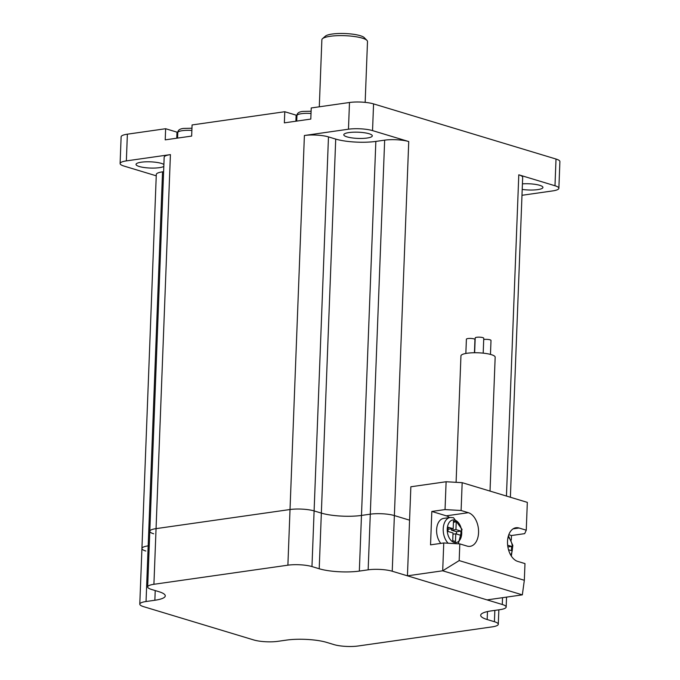 <?xml version="1.0" encoding="UTF-8"?>
<svg xmlns="http://www.w3.org/2000/svg" width="680" height="680" viewBox="0 0 680 680"><rect width="100%" height="100%" fill="white"/><g stroke="black" fill="none" stroke-linecap="round" stroke-linejoin="round"><path stroke-width="1.02" d="M146.047 601.519A17.119 3.731 -177.8 0 0 139.791 604.146A17.119 3.731 -177.8 0 0 143.684 606.688L253.725 639.948A17.119 3.731 -177.8 0 0 277.805 641.342L286.62 640.084A28.534 6.222 2.2 0 1 326.757 642.413L333.99 644.606A17.119 3.731 -177.8 0 0 358.071 646L492.048 626.892A17.119 3.731 -177.8 0 0 498.296 624.265A17.119 3.731 -177.8 0 0 494.411 621.715L487.169 619.531A28.534 6.222 2.2 0 1 480.692 615.289A28.534 6.222 2.2 0 1 491.104 610.92L499.919 609.663A17.119 3.731 -177.8 0 0 506.166 607.036A17.119 3.731 -177.8 0 0 502.282 604.494L392.232 571.234A17.119 3.731 -177.8 0 0 368.152 569.832L359.337 571.09A28.534 6.222 2.2 0 1 319.209 568.76L311.967 566.576A17.119 3.731 -177.8 0 0 287.887 565.182L153.918 584.29A17.119 3.731 -177.8 0 0 147.662 586.917A17.119 3.731 -177.8 0 0 151.555 589.458L158.788 591.651A28.534 6.222 2.2 0 1 165.274 595.884A28.534 6.222 2.2 0 1 154.853 600.262L146.047 601.519L148.18 545.861L149.251 545.708L148.18 545.861A17.119 3.731 -177.8 0 0 141.933 548.488A17.119 3.731 -177.8 0 0 145.817 551.029M392.232 571.234L394.375 515.567L409.572 520.166L394.375 515.567A17.119 3.731 -177.8 0 0 370.294 514.173L361.479 515.432A28.534 6.222 2.2 0 1 321.343 513.102L314.1 510.918A17.119 3.731 -177.8 0 0 290.02 509.524L156.052 528.632A17.119 3.731 -177.8 0 0 149.804 531.259A17.119 3.731 -177.8 0 0 153.689 533.8M483.191 353.149L483.76 338.266A4.284 0.935 -177.8 0 0 482.791 337.628A4.284 0.935 -177.8 0 0 478.065 337.17A4.284 0.935 -177.8 0 0 475.21 337.934L474.64 352.733M474.444 352.741L474.946 339.524A4.284 0.935 -177.8 0 0 473.977 338.887A4.284 0.935 -177.8 0 0 469.251 338.427A4.284 0.935 -177.8 0 0 466.395 339.192L465.851 353.455M490.467 354.399L491.002 340.45A4.284 0.935 -177.8 0 0 490.034 339.813A4.284 0.935 -177.8 0 0 483.718 339.515M456.093 482.324L460.946 355.861A17.119 3.731 2.2 0 1 472.362 352.793A17.119 3.731 2.2 0 1 491.283 354.637A17.119 3.731 2.2 0 1 495.167 357.178L490.025 491.096M448.154 527.221L453.186 528.742L453.483 521.008L456.229 521.84L455.931 529.575L460.963 531.097L460.802 535.33L455.77 533.808L455.473 541.543L452.727 540.711L453.016 532.976L447.984 531.454L448.154 527.221M452.973 534.208L455.77 533.808M448.077 529.159L453.186 528.742M455.931 529.575L451.529 530.204L456.56 531.726L460.963 531.097M461.1 510.502L468.341 512.694A17.119 10.71 -98.1 0 1 478.541 530.281A17.119 10.71 -98.1 0 1 470.118 546.337A17.119 10.71 -98.1 0 1 467.058 546.082L459.816 543.898L459.179 560.592L524.331 580.287L524.977 563.592L517.735 561.408A17.119 10.71 81.9 0 1 507.535 543.813A17.119 10.71 81.9 0 1 515.958 527.756A17.119 10.71 81.9 0 1 519.019 528.012L526.26 530.196L527.323 502.367L462.171 482.673L461.1 510.502L445.043 509.575L446.114 481.746L462.171 482.673M524.331 580.287L522.333 594.864L442.697 570.792L443.76 542.963L430.542 544.85L431.825 511.462L445.043 509.575M459.179 560.592L442.697 570.792L407.439 575.824L410.856 486.769L446.114 481.746M459.816 543.898L443.76 542.963M522.333 594.864L487.075 599.896L407.439 575.824M511.292 540.064L511.462 535.525L508.785 534.718M526.26 530.196L524.679 533.647L511.462 535.525M508.512 549.746L511.479 550.647L511.64 546.414L507.646 545.207M507.883 546.95L511.64 546.414M431.825 511.462L446.301 515.831A17.119 10.71 -98.1 0 1 449.514 517.573M448.137 543.218A14.271 8.925 -98.1 0 1 443.275 527.943A14.271 8.925 -98.1 0 1 450.262 517.463L443.649 518.406A14.271 8.925 81.9 0 0 436.73 528.275A14.271 8.925 81.9 0 0 440.818 543.388M456.56 531.726L456.467 534.012M451.571 528.972L451.529 530.204M453.433 522.24L456.229 521.84M322.49 38.692L325.372 36.159A19.975 4.352 2.2 0 1 332.12 34.051A19.975 4.352 2.2 0 1 364.284 37.655L366.962 40.401A22.831 4.972 -177.8 0 0 330.2 36.286A22.831 4.972 -177.8 0 0 322.49 38.692A22.831 4.972 -177.8 0 0 321.87 39.78L319.294 106.803M296.956 115.388A17.119 3.731 2.2 0 1 296.131 115.158L284.784 111.724L192.083 124.95L191.649 136.085L165.214 139.859L165.639 128.724L127.381 134.181L126.353 160.897A17.119 3.731 -177.8 0 0 120.105 163.523A17.119 3.731 -177.8 0 0 123.99 166.065L156.247 175.814M176.749 138.21L176.978 132.149A17.119 3.731 -177.8 0 0 177.811 132.387M367.089 138.04A14.271 3.111 -177.8 0 0 372.3 135.847A14.271 3.111 -177.8 0 0 364.183 132.719A14.271 3.111 -177.8 0 0 348.993 132.566A14.271 3.111 -177.8 0 0 343.782 134.759A14.271 3.111 -177.8 0 0 351.892 137.887A14.271 3.111 -177.8 0 0 367.089 138.04M522.206 189.414A14.271 3.111 -177.8 0 0 537.727 189.618A14.271 3.111 -177.8 0 0 542.938 187.425A14.271 3.111 -177.8 0 0 522.427 183.855M163.888 164.5A14.271 3.111 -177.8 0 0 141.244 162.206A14.271 3.111 -177.8 0 0 136.034 164.39A14.271 3.111 -177.8 0 0 144.143 167.518A14.271 3.111 -177.8 0 0 159.341 167.671A14.271 3.111 -177.8 0 0 163.82 166.421M349.486 102.493A17.119 3.731 2.2 0 1 373.567 103.895L372.546 130.611L408.74 141.55L394.375 515.567A17.119 3.731 -177.8 0 0 370.294 514.173L361.479 515.432A28.534 6.222 2.2 0 1 321.343 513.102L314.1 510.918A17.119 3.731 -177.8 0 0 290.02 509.524L304.394 135.499L348.466 129.208L349.486 102.493L311.227 107.959L310.802 119.085L284.359 122.859L284.784 111.724M521.985 195.296L552.619 190.918A17.119 3.731 -177.8 0 0 558.875 188.292A17.119 3.731 -177.8 0 0 554.982 185.75L556.01 159.035L373.567 103.895M556.01 159.035A17.119 3.731 2.2 0 1 559.895 161.577L558.875 188.292M120.105 163.523L121.125 136.807A17.119 3.731 2.2 0 1 127.381 134.181M176.978 132.149L165.639 128.724M287.887 565.182L290.02 509.524L156.052 528.632A17.119 3.731 -177.8 0 0 149.804 531.259L164.169 157.233A17.119 3.731 2.2 0 1 170.417 154.606L126.353 160.897M141.933 548.488L156.298 174.463A17.119 3.731 2.2 0 1 162.545 171.836L148.18 545.861A17.119 3.731 -177.8 0 0 141.933 548.488L139.791 604.146M554.982 185.75L518.789 174.811A17.119 3.731 2.2 0 1 522.673 177.352L510.383 497.25M162.545 171.836L163.617 171.683M319.209 568.76L335.716 139.085L328.474 136.893L311.967 566.576M368.152 569.832L384.659 140.156L375.844 141.415L359.337 571.09M372.546 130.611A17.119 3.731 -177.8 0 0 348.466 129.208M304.394 135.499A17.119 3.731 2.2 0 1 328.474 136.893M335.716 139.085A28.534 6.222 -177.8 0 0 375.844 141.415M384.659 140.156A17.119 3.731 2.2 0 1 408.74 141.55M365.16 102.374L367.498 41.539A22.831 4.972 -177.8 0 0 366.962 40.401M494.411 621.715L494.844 610.385M487.169 619.531L487.475 611.567M502.282 604.494L502.537 597.686M153.918 584.29L170.417 154.606M154.853 600.262L155.227 590.571M510.688 555.024A11.415 7.14 81.9 0 0 508.113 536.953M454.053 542.402A11.415 7.14 81.9 0 0 461.72 533.46A11.415 7.14 81.9 0 0 454.903 520.14A11.415 7.14 81.9 0 0 447.236 529.082A11.415 7.14 81.9 0 0 454.053 542.402M513.094 528.853L519.019 528.012M446.301 515.831L468.341 512.694M311.015 113.458A12.308 2.686 -177.8 0 0 301.435 113.696A12.308 2.686 -177.8 0 0 296.947 115.583C297.024 113.169 298.988 111.783 302.846 111.418L311.1 111.24M295.894 121.21L296.131 115.158M191.87 130.458A12.308 2.686 -177.8 0 0 182.291 130.688A12.308 2.686 -177.8 0 0 177.794 132.575C177.871 130.169 179.843 128.783 183.694 128.409L191.956 128.231M506.447 496.06L518.789 174.811M498.296 624.265L498.848 609.815M506.166 607.036L506.549 597.116M147.662 586.917L149.804 531.259M511.343 556.087L512.847 545.496L508.436 535.746M458.32 543.813L462.043 529.397L453.526 517.726L450.262 517.463M296.947 115.583L296.735 121.091M177.794 132.575L177.582 138.091"/></g></svg>
